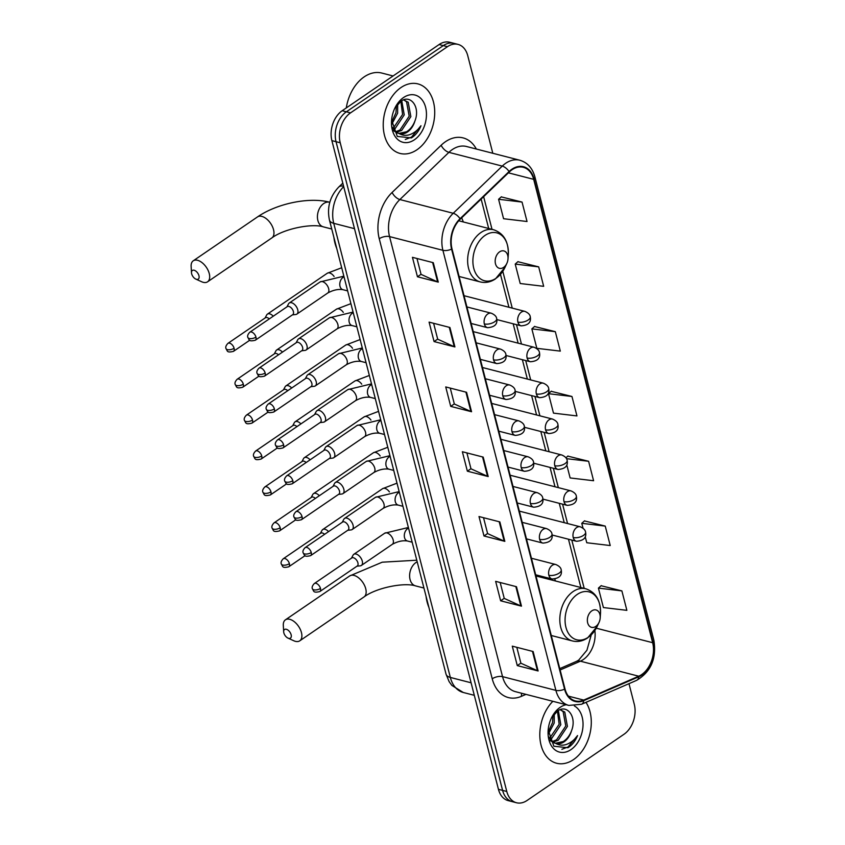 <?xml version="1.0" encoding="UTF-8"?>
<svg xmlns="http://www.w3.org/2000/svg" width="845" height="845" viewBox="0 0 845 845"><rect width="100%" height="100%" fill="white"/><g stroke="black" fill="none" stroke-linecap="round" stroke-linejoin="round"><path stroke-width="1.27" d="M555.471 580.98A39.641 27.536 104.4 0 0 554.827 579.195M463.282 221.95A39.641 27.536 104.4 0 0 461.645 217.841M492.804 153.272L467.75 55.675A22.435 15.59 104.4 0 0 458.032 44.394L449.698 42.25A22.435 15.59 104.4 0 0 439.115 44.531L342.193 110.727A22.435 15.59 104.4 0 0 331.884 140.619L498.444 789.325A22.435 15.59 104.4 0 0 508.151 800.606L512.323 801.673A22.435 15.59 104.4 0 1 502.606 790.402A22.435 15.59 104.4 0 0 512.323 801.673L516.485 802.75A22.435 15.59 104.4 0 0 527.069 800.468L623.99 734.273A22.435 15.59 104.4 0 0 634.299 704.381L628.986 683.668M458.032 44.394A22.435 15.59 104.4 0 0 447.449 46.686L350.527 112.871L346.365 111.804A22.435 15.59 104.4 0 0 336.046 141.696L502.606 790.402L336.046 141.696A22.435 15.59 104.4 0 1 346.365 111.804L443.287 45.609L346.365 111.804L342.193 110.727M453.871 43.327A22.435 15.59 104.4 0 0 443.287 45.609A22.435 15.59 104.4 0 1 453.871 43.327M400.984 87.553A35.902 24.938 104.4 0 0 383.229 124.226A35.902 24.938 104.4 0 0 400.023 153.431A35.902 24.938 104.4 0 0 416.965 149.766A35.902 24.938 104.4 0 0 434.721 113.103A35.902 24.938 104.4 0 0 417.926 83.898A35.902 24.938 104.4 0 0 400.984 87.553A35.902 24.938 104.4 0 0 383.229 124.226A35.902 24.938 104.4 0 0 400.023 153.431A35.902 24.938 104.4 0 0 416.965 149.766A35.902 24.938 104.4 0 0 434.721 113.103A35.902 24.938 104.4 0 0 417.926 83.898A35.902 24.938 104.4 0 0 400.984 87.553M552.873 701.297A35.902 24.938 104.4 0 0 539.881 737.484A35.902 24.938 104.4 0 0 556.601 763.246A35.902 24.938 104.4 0 0 573.533 759.592A35.902 24.938 104.4 0 0 585.965 702.343A35.902 24.938 104.4 0 1 573.533 759.592A35.902 24.938 104.4 0 1 556.601 763.246A35.902 24.938 104.4 0 1 539.881 737.484A35.902 24.938 104.4 0 1 552.873 701.297M512.028 169.75A23.935 16.625 -75.6 0 1 523.319 167.31A23.935 16.625 -75.6 0 1 533.681 179.341L652.646 642.696A23.935 16.625 -75.6 0 1 638.736 676.211L583.705 700.082A23.935 16.625 -75.6 0 1 575.329 700.906A23.935 16.625 -75.6 0 1 564.978 688.876L451.99 248.821A23.935 16.625 -75.6 0 1 460.24 219.193L509.271 172A23.935 16.625 -75.6 0 1 512.028 169.75M511.89 169.232A24.526 17.037 104.4 0 0 509.07 171.535L460.039 218.728A24.526 17.037 104.4 0 0 451.579 249.106L564.566 689.15A24.526 17.037 104.4 0 0 583.768 700.642L638.788 676.771A24.526 17.037 104.4 0 0 653.058 642.422L534.082 179.066A24.526 17.037 104.4 0 0 511.89 169.232M621.878 590.898L598.418 588.109L603.404 607.555L626.874 610.343L621.878 590.898L601.091 585.733M585.258 536.85L586.768 542.744L610.227 545.543L605.242 526.097L584.455 520.921M566.815 465.046L570.132 477.943L593.591 480.731L588.606 461.286L567.808 456.12M522.041 202.071L498.582 199.272L503.567 218.718L527.037 221.506L522.041 202.071L501.254 196.896M538.688 266.872L515.218 264.084L520.214 283.519L543.673 286.318L538.688 266.872L517.89 261.707M555.323 331.684L531.854 328.885L536.85 348.33L560.309 351.119L555.323 331.684L534.536 326.508M571.959 396.485L548.5 393.696L553.486 413.131L576.955 415.93L571.959 396.485L551.172 391.309M350.527 112.871A22.435 15.59 104.4 0 0 340.218 142.763L506.778 791.469A22.435 15.59 104.4 0 0 516.485 802.75M521.471 606.15L500.631 600.795L495.645 581.349L516.485 586.715L521.471 606.15A5.978 2.672 -14.4 0 1 520.816 605.928L515.841 586.546M538.117 670.962L517.277 665.596L512.281 646.15L533.121 651.516L538.117 670.962A5.978 2.672 -14.4 0 1 537.452 670.729L532.477 651.358M471.552 411.737L450.712 406.371L445.727 386.936L466.567 392.291L471.552 411.737A5.978 2.672 -14.4 0 1 470.897 411.504L465.922 392.133M454.916 346.936L434.076 341.57L429.08 322.125L449.92 327.49L454.916 346.936A5.978 2.672 -14.4 0 1 454.251 346.703L449.276 327.321M438.28 282.124L417.441 276.759L412.445 257.324L433.284 262.689L438.28 282.124A5.978 2.672 -14.4 0 1 437.615 281.903L432.64 262.52M504.835 541.349L483.995 535.983L478.999 516.538L499.839 521.904L504.835 541.349A5.978 2.672 -14.4 0 1 504.169 541.117L499.194 521.745M488.199 476.548L467.359 471.183L462.363 451.737L483.203 457.103L488.199 476.548A5.978 2.672 -14.4 0 1 487.533 476.316L482.558 456.934M467.359 471.183L470.961 468.721M466.894 452.899L470.982 468.806L487.533 476.316M483.995 535.983L487.597 533.522M483.53 517.71L487.618 533.607L504.169 541.117M417.441 276.759L421.042 274.298M416.976 258.486L421.063 274.382L437.615 281.903M434.076 341.57L437.678 339.109M433.612 323.297L437.699 339.194L454.251 346.703M450.712 406.371L454.314 403.91M450.258 388.098L454.335 403.994L470.897 411.504M517.277 665.596L520.869 663.135M516.813 647.323L520.9 663.219L537.452 670.729M500.631 600.795L504.233 598.334M500.177 582.511L504.254 598.418L520.816 605.928M548.5 393.696L551.331 391.172M531.854 328.885L534.695 326.371M515.218 264.084L518.048 261.559M498.582 199.272L501.412 196.758M588.606 461.286L566.467 458.655M565.918 457.8L567.967 455.983M605.242 526.097L581.772 523.308L584.603 520.784M583.039 528.22L581.772 523.308M598.418 588.109L601.249 585.596M393.105 75.965L381.824 73.061A37.391 25.973 104.4 0 0 364.184 76.874A37.391 25.973 104.4 0 0 346.292 107.928M401.766 100.735L404.237 114.888L395.037 128.746L393.622 129.507M400.868 101.284L402.59 114.466L392.978 128.556M403.509 99.911L408.198 102.234L410.86 116.599L401.65 130.457L396.432 132.264M403.857 99.953L406.54 101.812L409.202 116.166L399.991 130.024L395.692 131.704M391.605 120.138L397.298 136.425L411.378 137.904L412.244 137.344C416.015 134.704 418.93 130.838 420.979 125.747C417.895 130.088 414.187 133.035 409.846 134.608C406.128 135.855 402.6 135.517 399.241 133.605A16.9 11.745 104.4 0 0 399.548 133.69A16.9 11.745 104.4 0 0 407.522 131.968A16.9 11.745 104.4 0 0 414.937 120.962C413.068 125.831 410.3 129.422 406.614 131.736L398.766 133.447M399.241 133.605L395.302 131.366L392.175 127.099M397.921 133.267L393.284 130.605M397.668 104.157L397.625 113.188L391.721 124.395M396.368 105.805L395.967 112.765L391.573 122.24M403.551 97.534A24.378 16.932 104.4 0 0 394.71 108.456A24.378 16.932 104.4 0 0 391.552 120.719A24.378 16.932 104.4 0 0 414.399 139.784A24.378 16.932 104.4 0 0 425.605 107.304A24.378 16.932 104.4 0 0 403.551 97.534M414.937 120.962C420.567 107.051 410.543 94.049 401.037 101.178L395.006 107.97M420.979 125.747L411.473 137.143L405.304 139.467M191.667 273.854A5.239 2.947 -124.3 0 0 195.808 279.082A5.239 2.947 -124.3 0 0 198.955 275.724A5.239 2.947 -124.3 0 0 194.603 270.4A5.239 2.947 -124.3 0 0 191.488 272.766A5.239 2.947 -124.3 0 0 191.667 273.854M191.488 272.766L191.128 266.386A12.717 7.172 55.7 0 1 193.241 260.809A12.717 7.172 55.7 0 1 202.166 262.732A12.717 7.172 55.7 0 1 209.264 273.59A12.717 7.172 55.7 0 1 207.585 281.808A12.717 7.172 55.7 0 1 201.606 281.734L195.808 279.082M503.599 267.4A8.978 6.232 104.4 0 0 506.852 263.376A8.978 6.232 104.4 0 0 508.014 258.866A8.978 6.232 104.4 0 0 499.606 251.842A8.978 6.232 104.4 0 0 495.487 263.798A8.978 6.232 104.4 0 0 503.599 267.4M333.881 237.308A41.13 28.572 104.4 0 0 336.732 248.43M283.846 632.873A5.239 2.947 -124.3 0 0 287.987 638.112A5.239 2.947 -124.3 0 0 291.134 634.753A5.239 2.947 -124.3 0 0 286.782 629.43A5.239 2.947 -124.3 0 0 283.666 631.785A5.239 2.947 -124.3 0 0 283.846 632.873M283.666 631.785L283.307 625.416A12.717 7.172 55.7 0 1 285.42 619.829A12.717 7.172 55.7 0 1 294.356 621.751A12.717 7.172 55.7 0 1 301.454 632.609A12.717 7.172 55.7 0 1 299.764 640.827A12.717 7.172 55.7 0 1 293.796 640.763L287.987 638.112M595.788 626.42A8.978 6.232 104.4 0 0 599.042 622.406A8.978 6.232 104.4 0 0 600.203 617.885A8.978 6.232 104.4 0 0 591.796 610.872A8.978 6.232 104.4 0 0 587.666 622.828A8.978 6.232 104.4 0 0 595.788 626.42M545.236 578.339A35.522 24.674 104.4 0 0 544.624 577.093M426.06 596.327A41.13 28.572 104.4 0 0 428.922 607.449M273.252 316.199A6.728 3.792 -124.3 0 0 269.703 313.865A6.728 3.792 -124.3 0 0 267.411 314.139A6.728 3.792 -124.3 0 0 266.671 314.984L265.077 317.995M269.28 318.914A4.859 2.736 -124.3 0 0 267.062 317.583A4.859 2.736 -124.3 0 0 265.404 317.773L227.96 343.345C226.006 345.383 225.351 347.126 225.995 348.573A4.859 2.176 165.6 0 0 227.389 349.629A4.859 2.176 -14.4 0 0 234.086 348.235A4.859 2.736 -124.3 0 0 231.372 344.084A4.859 2.736 -124.3 0 0 227.96 343.345M282.473 352.101A6.728 3.792 -124.3 0 0 278.924 349.767A6.728 3.792 -124.3 0 0 276.621 350.041A6.728 3.792 -124.3 0 0 275.892 350.886L274.287 353.907M278.501 354.815A4.859 2.736 -124.3 0 0 276.283 353.485A4.859 2.736 -124.3 0 0 274.614 353.675L237.181 379.247C235.227 381.285 234.572 383.028 235.206 384.475A4.859 2.176 165.6 0 0 236.6 385.531A4.859 2.176 -14.4 0 0 243.307 384.137A4.859 2.736 -124.3 0 0 240.593 379.986A4.859 2.736 -124.3 0 0 237.181 379.247M291.694 388.003A6.728 3.792 -124.3 0 0 288.145 385.669A6.728 3.792 -124.3 0 0 285.842 385.943A6.728 3.792 -124.3 0 0 285.114 386.788L283.508 389.809M287.722 390.717A4.859 2.736 -124.3 0 0 285.494 389.387A4.859 2.736 -124.3 0 0 283.836 389.577L246.391 415.149C244.448 417.187 243.793 418.93 244.427 420.377A4.859 2.176 165.6 0 0 245.821 421.433A4.859 2.176 -14.4 0 0 252.528 420.039A4.859 2.736 -124.3 0 0 249.814 415.888A4.859 2.736 -124.3 0 0 246.391 415.149M300.904 423.905A6.728 3.792 -124.3 0 0 297.355 421.57A6.728 3.792 -124.3 0 0 295.063 421.845A6.728 3.792 -124.3 0 0 294.324 422.69L292.729 425.711M296.933 426.619A4.859 2.736 -124.3 0 0 294.715 425.288A4.859 2.736 -124.3 0 0 293.057 425.479L255.612 451.05C253.658 453.089 253.004 454.832 253.648 456.279A4.859 2.176 165.6 0 0 255.042 457.335A4.859 2.176 -14.4 0 0 261.739 455.941A4.859 2.736 -124.3 0 0 259.024 451.79A4.859 2.736 -124.3 0 0 255.612 451.05M310.126 459.807A6.728 3.792 -124.3 0 0 306.577 457.472A6.728 3.792 -124.3 0 0 304.284 457.747A6.728 3.792 -124.3 0 0 303.545 458.592L301.95 461.613M306.154 462.521A4.859 2.736 -124.3 0 0 303.936 461.19A4.859 2.736 -124.3 0 0 302.278 461.381L264.834 486.952C262.879 488.991 262.225 490.734 262.869 492.181A4.859 2.176 165.6 0 0 264.263 493.237A4.859 2.176 -14.4 0 0 270.96 491.843A4.859 2.736 -124.3 0 0 268.245 487.692A4.859 2.736 -124.3 0 0 264.834 486.952M319.347 495.709A6.728 3.792 -124.3 0 0 315.798 493.374A6.728 3.792 -124.3 0 0 313.495 493.649A6.728 3.792 -124.3 0 0 312.766 494.494L311.161 497.515M315.375 498.423A4.859 2.736 -124.3 0 0 313.157 497.092A4.859 2.736 -124.3 0 0 311.488 497.282L274.055 522.854C272.101 524.893 271.446 526.636 272.079 528.083A4.859 2.176 165.6 0 0 273.474 529.139A4.859 2.176 -14.4 0 0 280.181 527.745A4.859 2.736 -124.3 0 0 277.466 523.594A4.859 2.736 -124.3 0 0 274.055 522.854M328.568 531.621A6.728 3.792 -124.3 0 0 325.019 529.276A6.728 3.792 -124.3 0 0 322.716 529.551A6.728 3.792 -124.3 0 0 321.987 530.396L320.382 533.417M324.586 534.325A4.859 2.736 -124.3 0 0 322.367 532.994A4.859 2.736 -124.3 0 0 320.709 533.195L283.265 558.756C281.322 560.795 280.656 562.538 281.3 563.985A4.859 2.176 165.6 0 0 282.695 565.041A4.859 2.176 -14.4 0 0 289.402 563.647A4.859 2.736 -124.3 0 0 286.687 559.496A4.859 2.736 -124.3 0 0 283.265 558.756M292.412 314.889L295.813 314.498A6.728 3.792 -124.3 0 0 296.859 314.118A6.728 3.792 -124.3 0 0 297.134 308.076A6.728 3.792 -124.3 0 0 291.567 302.732A6.728 3.792 -124.3 0 0 289.265 303.006A6.728 3.792 -124.3 0 0 288.536 303.841L286.93 306.862M255.95 337.092A4.859 2.736 -124.3 0 1 255.296 340.239L292.74 314.667A4.859 2.736 -124.3 0 0 293.384 311.52A4.859 2.736 -124.3 0 0 288.916 306.439A4.859 2.736 -124.3 0 0 287.258 306.64L249.814 332.212C247.87 334.24 247.205 335.983 247.849 337.43A4.859 2.176 165.6 0 0 249.243 338.486A4.859 2.176 -14.4 0 0 255.95 337.092A4.859 2.736 -124.3 0 0 253.236 332.941A4.859 2.736 -124.3 0 0 249.814 332.212M301.633 350.791L305.024 350.4A6.728 3.792 -124.3 0 0 306.08 350.02A6.728 3.792 -124.3 0 0 306.355 343.978A6.728 3.792 -124.3 0 0 300.778 338.634A6.728 3.792 -124.3 0 0 298.486 338.908A6.728 3.792 -124.3 0 0 297.746 339.743L296.151 342.764M265.161 372.994A4.859 2.736 -124.3 0 1 264.517 376.141L301.961 350.569A4.859 2.736 -124.3 0 0 302.605 347.422A4.859 2.736 -124.3 0 0 298.137 342.341A4.859 2.736 -124.3 0 0 296.479 342.542L259.035 368.114C257.081 370.142 256.426 371.884 257.07 373.332A4.859 2.176 165.6 0 0 258.464 374.388A4.859 2.176 -14.4 0 0 265.161 372.994A4.859 2.736 -124.3 0 0 262.446 368.842A4.859 2.736 -124.3 0 0 259.035 368.114M310.854 386.693L314.245 386.302A6.728 3.792 -124.3 0 0 315.291 385.922A6.728 3.792 -124.3 0 0 315.576 379.88A6.728 3.792 -124.3 0 0 309.999 374.536A6.728 3.792 -124.3 0 0 307.707 374.81A6.728 3.792 -124.3 0 0 306.967 375.645L305.362 378.666M274.382 408.895A4.859 2.736 -124.3 0 1 273.738 412.043L311.182 386.471A4.859 2.736 -124.3 0 0 311.826 383.324A4.859 2.736 -124.3 0 0 307.358 378.243A4.859 2.736 -124.3 0 0 305.7 378.444L268.256 404.016C266.302 406.044 265.647 407.786 266.291 409.233A4.859 2.176 165.6 0 0 267.675 410.29A4.859 2.176 -14.4 0 0 274.382 408.895A4.859 2.736 -124.3 0 0 271.667 404.744A4.859 2.736 -124.3 0 0 268.256 404.016M320.065 422.595L323.466 422.204A6.728 3.792 -124.3 0 0 324.512 421.824A6.728 3.792 -124.3 0 0 324.797 415.782A6.728 3.792 -124.3 0 0 319.22 410.438A6.728 3.792 -124.3 0 0 316.917 410.712A6.728 3.792 -124.3 0 0 316.188 411.547L314.583 414.568M283.603 444.797A4.859 2.736 -124.3 0 1 282.959 447.945L320.392 422.373A4.859 2.736 -124.3 0 0 321.037 419.236A4.859 2.736 -124.3 0 0 316.569 414.145A4.859 2.736 -124.3 0 0 314.91 414.346L277.477 439.918C275.523 441.946 274.868 443.688 275.502 445.135A4.859 2.176 165.6 0 0 276.896 446.192A4.859 2.176 -14.4 0 0 283.603 444.797A4.859 2.736 -124.3 0 0 280.889 440.646A4.859 2.736 -124.3 0 0 277.477 439.918M329.286 458.497L332.687 458.106A6.728 3.792 -124.3 0 0 333.733 457.726A6.728 3.792 -124.3 0 0 334.007 451.684A6.728 3.792 -124.3 0 0 328.441 446.34A6.728 3.792 -124.3 0 0 326.138 446.614A6.728 3.792 -124.3 0 0 325.399 447.449L323.804 450.469M292.814 480.699A4.859 2.736 -124.3 0 1 292.169 483.847L329.613 458.275A4.859 2.736 -124.3 0 0 330.258 455.138A4.859 2.736 -124.3 0 0 325.79 450.047A4.859 2.736 -124.3 0 0 324.131 450.248L286.687 475.82C284.733 477.847 284.078 479.59 284.723 481.037A4.859 2.176 165.6 0 0 286.117 482.094A4.859 2.176 -14.4 0 0 292.814 480.699A4.859 2.736 -124.3 0 0 290.11 476.548A4.859 2.736 -124.3 0 0 286.687 475.82M338.507 494.399L341.898 494.008A6.728 3.792 -124.3 0 0 342.943 493.628A6.728 3.792 -124.3 0 0 343.228 487.586A6.728 3.792 -124.3 0 0 337.651 482.241A6.728 3.792 -124.3 0 0 335.359 482.516A6.728 3.792 -124.3 0 0 334.62 483.351L333.025 486.371M302.035 516.612A4.859 2.736 -124.3 0 1 301.39 519.749L338.834 494.177A4.859 2.736 -124.3 0 0 339.479 491.04A4.859 2.736 -124.3 0 0 335.011 485.949A4.859 2.736 -124.3 0 0 333.353 486.15L295.908 511.721C293.954 513.749 293.299 515.492 293.944 516.939A4.859 2.176 165.6 0 0 295.338 517.996A4.859 2.176 -14.4 0 0 302.035 516.612A4.859 2.736 -124.3 0 0 299.32 512.45A4.859 2.736 -124.3 0 0 295.908 511.721M347.717 530.301L351.119 529.91A6.728 3.792 -124.3 0 0 352.164 529.53A6.728 3.792 -124.3 0 0 352.45 523.488A6.728 3.792 -124.3 0 0 346.872 518.143A6.728 3.792 -124.3 0 0 344.57 518.418A6.728 3.792 -124.3 0 0 343.841 519.252L342.236 522.273M311.256 552.514A4.859 2.736 -124.3 0 1 310.611 555.651L348.055 530.079A4.859 2.736 -124.3 0 0 348.7 526.942A4.859 2.736 -124.3 0 0 344.232 521.851A4.859 2.736 -124.3 0 0 342.563 522.052L305.129 547.623C303.175 549.651 302.521 551.394 303.154 552.841A4.859 2.176 165.6 0 0 304.549 553.897A4.859 2.176 -14.4 0 0 311.256 552.514A4.859 2.736 -124.3 0 0 308.541 548.352A4.859 2.736 -124.3 0 0 305.129 547.623M356.939 566.203L360.34 565.812A6.728 3.792 -124.3 0 0 361.385 565.432A6.728 3.792 -124.3 0 0 361.66 559.39A6.728 3.792 -124.3 0 0 356.094 554.045A6.728 3.792 -124.3 0 0 353.791 554.32A6.728 3.792 -124.3 0 0 353.062 555.154L351.457 558.175M320.477 588.416A4.859 2.736 -124.3 0 1 319.832 591.553L357.266 565.981A4.859 2.736 -124.3 0 0 357.91 562.844A4.859 2.736 -124.3 0 0 353.442 557.753A4.859 2.736 -124.3 0 0 351.784 557.953L314.34 583.525C312.396 585.564 311.742 587.296 312.375 588.754A4.859 2.176 165.6 0 0 313.77 589.799A4.859 2.176 -14.4 0 0 320.477 588.416A4.859 2.736 -124.3 0 0 317.762 584.265A4.859 2.736 -124.3 0 0 314.34 583.525M558.344 710.55L560.816 724.714L551.605 738.572L550.19 739.333M557.446 711.11L559.158 724.292L549.556 738.382M560.077 709.737L564.777 712.06L567.428 726.415L558.228 740.273L553 742.079M560.436 709.768L563.119 711.627L565.78 725.992L556.57 739.85L552.271 741.53M548.173 729.964L553.876 746.241L567.956 747.73L568.822 747.17C572.593 744.529 575.498 740.664 577.557 735.562C574.473 739.914 570.766 742.861 566.414 744.424C562.707 745.681 559.168 745.343 555.809 743.42A16.9 11.745 104.4 0 0 556.126 743.515A16.9 11.745 104.4 0 0 564.101 741.794A16.9 11.745 104.4 0 0 571.516 730.788C569.646 735.657 566.868 739.238 563.192 741.551L555.334 743.273M555.809 743.42L551.88 741.192L548.754 736.914M554.5 743.093L549.863 740.431M554.246 713.972L554.193 723.014L548.299 734.21M552.947 715.62L552.545 722.591L548.151 732.066M566.213 704.73A24.378 16.932 104.4 0 0 560.129 707.36A24.378 16.932 104.4 0 0 551.289 718.271A24.378 16.932 104.4 0 0 548.13 730.534A24.378 16.932 104.4 0 0 570.977 749.61A24.378 16.932 104.4 0 0 582.944 726.795A24.378 16.932 104.4 0 0 574.389 705.966M571.516 730.788C577.146 716.877 567.111 703.874 557.615 710.994L551.584 717.796M577.557 735.562L568.051 746.969L561.872 749.293M331.884 140.619L340.218 142.763M439.115 44.531L447.449 46.686M498.444 789.325L506.778 791.469M343.693 186.629A29.913 20.776 104.4 0 0 333.743 223.323L354.488 228.668M446.054 674.204A14.956 6.686 -14.4 0 0 450.343 677.447A29.913 20.776 104.4 0 0 463.292 692.488L451.864 685.411L449.149 681.683L446.054 674.204L329.455 220.08A14.956 6.686 -14.4 0 0 333.743 223.323L450.343 677.447L471.087 682.792M329.455 220.08C326.825 207.426 329.92 196.42 338.729 187.062A14.956 7.14 46.1 0 1 343.577 186.175M638.736 676.211L580.378 661.191A23.935 16.625 104.4 0 0 583.293 659.565A23.935 16.625 104.4 0 0 594.848 630.497M560.129 669.979L580.378 661.191A13.467 8.513 -113.5 0 0 576.374 661.413L578.698 660.114L586.937 650.217L591.246 634.912M533.681 179.341L508.405 172.834M525.949 694.368L521.502 696.301A37.391 25.973 -75.6 0 1 492.234 678.788L379.247 238.734A7.478 3.338 -14.4 0 1 389.556 236.589L442.907 250.321A29.913 20.776 -75.6 0 1 453.216 213.278L502.257 166.095A29.913 20.776 -75.6 0 1 505.69 163.275A29.913 20.776 -75.6 0 1 519.812 160.233L466.461 146.491A29.913 20.776 104.4 0 0 452.35 149.544A29.913 20.776 104.4 0 0 448.906 152.353L399.865 199.547A29.913 20.776 104.4 0 0 389.556 236.589L502.543 676.644A29.913 20.776 104.4 0 0 515.492 691.675L568.843 705.417A29.913 20.776 -75.6 0 1 555.894 690.376L442.907 250.321A7.478 3.338 -14.4 0 0 451.579 249.106M509.07 171.535A7.478 3.57 46.1 0 0 502.257 166.095L448.906 152.353A7.478 3.57 -133.9 0 1 441.164 145.234A37.391 25.973 -75.6 0 1 476.348 149.037M564.566 689.15A7.478 3.338 165.6 0 1 555.894 690.376L502.543 676.644A7.478 3.338 -14.4 0 0 492.234 678.788M583.768 700.642A7.478 4.732 66.5 0 1 581.54 704.265L636.56 680.383C650.967 671.838 656.745 658.456 653.872 640.246L534.896 176.89A7.478 3.338 165.6 0 1 534.082 179.066M379.247 238.734A37.391 25.973 -75.6 0 1 392.133 192.428A7.478 3.57 -133.9 0 0 399.865 199.547L453.216 213.278A7.478 3.57 46.1 0 1 460.039 218.728M638.788 676.771A7.478 4.732 66.5 0 1 636.56 680.383M653.058 642.422A7.478 3.338 -14.4 0 0 653.872 640.246M392.133 192.428L441.164 145.234M521.724 693.28A7.478 4.732 -113.5 0 0 521.502 696.301M583.705 700.082L568.389 696.143M652.646 642.696L596.253 628.184M584.201 588.373L571.801 540.071M567.555 523.53L562.58 504.169M558.334 487.628L553.369 468.267M549.123 451.726L544.148 432.365M539.902 415.825L534.927 396.463M530.681 379.923L525.706 360.561M521.46 344.021L516.496 324.66M512.25 308.119L502.786 271.287M492.022 229.354L483.636 196.674M331.758 229.027L323.382 226.872A12.717 8.83 -75.6 0 1 317.878 220.482A12.717 8.83 -75.6 0 1 323.719 203.539A12.717 8.83 -75.6 0 1 329.719 202.24C309.133 196.727 276.759 203.592 257.514 216.911L193.241 260.809M323.382 226.872C312.217 223.186 284.184 228.636 271.858 237.91A12.717 7.172 -124.3 0 0 273.537 229.692A12.717 7.172 -124.3 0 0 266.45 218.834A12.717 7.172 -124.3 0 0 257.514 216.911M496.131 278.227A24.737 17.185 104.4 0 0 505.099 267.147L495.487 278.871C490.565 282.156 485.474 283.17 480.235 281.913A26.924 18.706 104.4 0 1 467.634 260.017A26.924 18.706 104.4 0 1 480.953 232.512A26.924 18.706 104.4 0 1 493.66 229.766C503.757 233.315 508.637 241.628 508.299 254.704A24.737 17.185 104.4 0 0 485.125 235.364A24.737 17.185 104.4 0 0 473.76 268.319A24.737 17.185 104.4 0 0 496.131 278.227M423.936 588.046L415.56 585.891A12.717 8.83 -75.6 0 1 410.057 579.501A12.717 8.83 -75.6 0 1 415.909 562.559A12.717 8.83 -75.6 0 1 417.198 561.819M415.56 585.891C404.396 582.205 376.363 587.666 364.037 596.929A12.717 7.172 -124.3 0 0 365.727 588.712A12.717 7.172 -124.3 0 0 358.629 577.853A12.717 7.172 -124.3 0 0 349.693 575.931L285.42 619.829M588.31 637.246A24.737 17.185 104.4 0 0 597.278 626.177L587.666 637.89C582.744 641.186 577.663 642.2 572.414 640.943A26.924 18.706 104.4 0 1 559.812 619.036A26.924 18.706 104.4 0 1 573.132 591.542A26.924 18.706 104.4 0 1 585.838 588.796C595.936 592.334 600.816 600.647 600.478 613.734A24.737 17.185 104.4 0 0 577.304 594.384A24.737 17.185 104.4 0 0 565.939 627.339A24.737 17.185 104.4 0 0 588.31 637.246M464.032 295.708L524.882 311.372A7.478 5.197 104.4 0 0 521.354 312.132A7.478 5.197 104.4 0 0 517.911 322.093A7.478 3.338 -14.4 0 0 528.231 319.959A7.478 3.338 165.6 0 0 530.259 316.759C531.368 322.283 528.326 325.314 521.154 325.853A7.478 5.197 104.4 0 1 517.911 322.093M334.102 276.484A6.728 3.792 -124.3 0 0 327.29 273.241L341.697 267.749M249.782 340.218L233.442 351.372A4.859 2.736 -124.3 0 0 234.086 348.235M473.242 331.61L534.103 347.274A7.478 5.197 104.4 0 0 530.575 348.034A7.478 5.197 104.4 0 0 527.132 358.005A7.478 3.338 -14.4 0 0 537.441 355.861A7.478 3.338 165.6 0 0 539.48 352.661C540.578 358.185 537.547 361.216 530.375 361.755A7.478 5.197 104.4 0 1 527.132 358.005M343.323 312.386A6.728 3.792 -124.3 0 0 336.511 309.143L350.918 303.651M259.003 376.12L242.663 387.274A4.859 2.736 -124.3 0 0 243.307 384.137M482.463 367.512L543.314 383.176A7.478 5.197 104.4 0 0 539.786 383.936A7.478 5.197 104.4 0 0 536.353 393.907A7.478 3.338 -14.4 0 0 546.662 391.763A7.478 3.338 165.6 0 0 548.701 388.563C549.799 394.087 546.768 397.118 539.585 397.657A7.478 5.197 104.4 0 1 536.353 393.907M352.534 348.288A6.728 3.792 -124.3 0 0 345.732 345.045L360.128 339.553M268.224 412.022L251.884 423.176A4.859 2.736 -124.3 0 0 252.528 420.039M491.684 403.414L552.535 419.078A7.478 5.197 104.4 0 0 549.007 419.838A7.478 5.197 104.4 0 0 545.574 429.809A7.478 3.338 -14.4 0 0 555.883 427.665A7.478 3.338 165.6 0 0 557.911 424.465C559.02 429.989 555.978 433.02 548.806 433.559A7.478 5.197 104.4 0 1 545.574 429.809M361.755 384.19A6.728 3.792 -124.3 0 0 354.953 380.947L369.349 375.455M277.435 447.924L261.094 459.078A4.859 2.736 -124.3 0 0 261.739 455.941M500.905 439.315L561.756 454.98A7.478 5.197 104.4 0 0 558.228 455.74A7.478 5.197 104.4 0 0 554.785 465.711A7.478 3.338 -14.4 0 0 565.104 463.567A7.478 3.338 165.6 0 0 567.132 460.367C568.241 465.891 565.199 468.922 558.027 469.471A7.478 5.197 104.4 0 1 554.785 465.711M370.976 420.092A6.728 3.792 -124.3 0 0 364.163 416.849L378.571 411.367M286.656 483.826L270.315 494.98A4.859 2.736 -124.3 0 0 270.96 491.843M510.116 475.217L570.966 490.882A7.478 5.197 104.4 0 0 567.439 491.642A7.478 5.197 104.4 0 0 564.006 501.613A7.478 3.338 -14.4 0 0 574.315 499.469A7.478 3.338 165.6 0 0 576.353 496.268C577.452 501.793 574.42 504.824 567.238 505.373A7.478 5.197 104.4 0 1 564.006 501.613M380.187 455.994A6.728 3.792 -124.3 0 0 373.384 452.751L387.792 447.269M295.877 519.728L279.537 530.892A4.859 2.736 -124.3 0 0 280.181 527.745M519.337 511.119L580.188 526.784A7.478 5.197 104.4 0 0 576.66 527.544A7.478 5.197 104.4 0 0 573.227 537.515A7.478 3.338 -14.4 0 0 583.536 535.371A7.478 3.338 165.6 0 0 585.574 532.17C586.673 537.695 583.641 540.726 576.459 541.275A7.478 5.197 104.4 0 1 573.227 537.515M389.408 491.896A6.728 3.792 -124.3 0 0 382.605 488.653L397.002 483.171M305.098 555.63L288.747 566.794A4.859 2.736 -124.3 0 0 289.402 563.647M466.905 306.925L491.294 313.21A7.478 5.197 104.4 0 0 487.766 313.97A7.478 5.197 104.4 0 0 484.333 323.931A7.478 3.338 -14.4 0 0 494.642 321.787A7.478 3.338 165.6 0 0 496.68 318.586C497.779 324.121 494.747 327.152 487.565 327.691A7.478 5.197 104.4 0 1 484.333 323.931M344.031 276.833A6.728 4.679 104.4 0 0 343.102 277.329A6.728 4.679 104.4 0 0 339.922 285.927A6.728 4.679 104.4 0 0 342.922 289.687C338.222 288.927 333.173 290.036 327.765 293.004A6.728 3.792 -124.3 0 0 328.557 288.293A6.728 3.792 -124.3 0 0 322.473 281.617A6.728 3.792 -124.3 0 0 320.181 281.892L343.862 276.178M476.126 342.827L500.515 349.112A7.478 5.197 104.4 0 0 496.987 349.872A7.478 5.197 104.4 0 0 493.554 359.833A7.478 3.338 -14.4 0 0 503.863 357.699A7.478 3.338 165.6 0 0 505.891 354.488C507 360.023 503.958 363.054 496.786 363.593A7.478 5.197 104.4 0 1 493.554 359.833M353.242 312.734A6.728 4.679 104.4 0 0 352.312 313.231A6.728 4.679 104.4 0 0 349.133 321.829A6.728 4.679 104.4 0 0 352.133 325.589C347.432 324.829 342.383 325.938 336.986 328.906A6.728 3.792 -124.3 0 0 337.778 324.195A6.728 3.792 -124.3 0 0 331.694 317.519A6.728 3.792 -124.3 0 0 329.392 317.794L353.083 312.08M485.347 378.74L509.736 385.014A7.478 5.197 104.4 0 0 506.208 385.774A7.478 5.197 104.4 0 0 502.764 395.735A7.478 3.338 -14.4 0 0 513.084 393.601A7.478 3.338 165.6 0 0 515.112 390.401C516.221 395.925 513.179 398.956 506.007 399.495A7.478 5.197 104.4 0 1 502.764 395.735M362.463 348.636A6.728 4.679 104.4 0 0 361.533 349.133A6.728 4.679 104.4 0 0 358.354 357.731A6.728 4.679 104.4 0 0 361.354 361.491C356.653 360.741 351.604 361.84 346.207 364.818A6.728 3.792 -124.3 0 0 346.999 360.097A6.728 3.792 -124.3 0 0 340.915 353.421A6.728 3.792 -124.3 0 0 338.613 353.696L362.294 347.982M494.568 414.641L518.957 420.916A7.478 5.197 104.4 0 0 515.429 421.676A7.478 5.197 104.4 0 0 511.986 431.637A7.478 3.338 -14.4 0 0 522.294 429.503A7.478 3.338 165.6 0 0 524.333 426.303C525.432 431.827 522.4 434.858 515.228 435.397A7.478 5.197 104.4 0 1 511.986 431.637M371.684 384.538A6.728 4.679 104.4 0 0 370.754 385.035A6.728 4.679 104.4 0 0 367.575 393.633A6.728 4.679 104.4 0 0 370.575 397.393C365.874 396.643 360.826 397.741 355.428 400.72A6.728 3.792 -124.3 0 0 356.21 395.999A6.728 3.792 -124.3 0 0 350.126 389.323A6.728 3.792 -124.3 0 0 347.834 389.598L371.515 383.883M503.778 450.543L528.167 456.818A7.478 5.197 104.4 0 0 524.639 457.578A7.478 5.197 104.4 0 0 521.207 467.549A7.478 3.338 -14.4 0 0 531.516 465.405A7.478 3.338 165.6 0 0 533.554 462.204C534.653 467.729 531.621 470.76 524.439 471.299A7.478 5.197 104.4 0 1 521.207 467.549M380.905 420.44A6.728 4.679 104.4 0 0 379.975 420.947A6.728 4.679 104.4 0 0 376.796 429.535A6.728 4.679 104.4 0 0 379.785 433.295C375.095 432.545 370.047 433.654 364.639 436.622A6.728 3.792 -124.3 0 0 365.431 431.901A6.728 3.792 -124.3 0 0 359.347 425.225A6.728 3.792 -124.3 0 0 357.055 425.5L380.736 419.785M513 486.445L537.388 492.719A7.478 5.197 104.4 0 0 533.86 493.48A7.478 5.197 104.4 0 0 530.428 503.451A7.478 3.338 -14.4 0 0 540.737 501.307A7.478 3.338 165.6 0 0 542.765 498.106C543.874 503.631 540.832 506.662 533.66 507.201A7.478 5.197 104.4 0 1 530.428 503.451M390.115 456.342A6.728 4.679 104.4 0 0 389.186 456.849A6.728 4.679 104.4 0 0 386.007 465.437A6.728 4.679 104.4 0 0 389.006 469.197C384.306 468.447 379.257 469.556 373.86 472.524A6.728 3.792 -124.3 0 0 374.652 467.803A6.728 3.792 -124.3 0 0 368.568 461.127A6.728 3.792 -124.3 0 0 366.265 461.402L389.946 455.687M522.221 522.347L546.609 528.621A7.478 5.197 104.4 0 0 543.081 529.382A7.478 5.197 104.4 0 0 539.638 539.353A7.478 3.338 -14.4 0 0 549.947 537.209A7.478 3.338 165.6 0 0 551.986 534.008C553.095 539.532 550.053 542.564 542.881 543.103A7.478 5.197 104.4 0 1 539.638 539.353M399.336 492.244A6.728 4.679 104.4 0 0 398.407 492.751A6.728 4.679 104.4 0 0 395.228 501.338A6.728 4.679 104.4 0 0 398.227 505.099C393.527 504.349 388.478 505.458 383.081 508.426A6.728 3.792 -124.3 0 0 383.873 503.704A6.728 3.792 -124.3 0 0 377.789 497.029A6.728 3.792 -124.3 0 0 375.486 497.304L399.167 491.589M531.442 558.249L555.82 564.523A7.478 5.197 104.4 0 0 552.292 565.284A7.478 5.197 104.4 0 0 548.859 575.255A7.478 3.338 -14.4 0 0 559.168 573.111A7.478 3.338 165.6 0 0 561.207 569.91C562.305 575.434 559.274 578.466 552.091 579.015A7.478 5.197 104.4 0 1 548.859 575.255M408.558 528.146A6.728 4.679 104.4 0 0 407.628 528.653A6.728 4.679 104.4 0 0 404.449 537.24A6.728 4.679 104.4 0 0 407.448 541.001C402.748 540.251 397.699 541.36 392.302 544.328A6.728 3.792 -124.3 0 0 393.083 539.606A6.728 3.792 -124.3 0 0 386.999 532.931A6.728 3.792 -124.3 0 0 384.707 533.206L408.388 527.491M463.292 692.488L474.309 695.319M338.729 187.062L342.795 183.143M568.843 705.417L581.54 704.265M534.896 176.89C532.456 168.039 527.417 162.483 519.812 160.233M559.781 668.617L576.374 661.413M580.874 587.518L568.474 539.216M564.228 522.675L559.253 503.314M555.007 486.773L550.042 467.412M545.796 450.871L540.821 431.51M536.575 414.969L531.6 395.608M527.354 379.067L522.379 359.706M518.133 343.165L513.168 323.804M508.922 307.263L500.472 274.371M488.695 228.499L481.143 199.071M403.688 99.847L404.702 100.111M271.858 237.91L207.585 281.808M508.014 258.866L508.299 254.704M506.852 263.376L505.099 267.147M458.729 220.777L493.66 229.766M459.088 276.473L480.235 281.913M416.786 560.214L382.215 562.2L349.693 575.931M364.037 596.929L299.764 640.827M600.203 617.885L600.478 613.734M599.042 622.406L597.278 626.177M535.983 575.963L585.838 588.796M551.267 635.503L572.414 640.943M524.882 311.372C528.241 312.84 530.026 314.636 530.259 316.759M496.86 319.6L521.154 325.853M327.29 273.241L267.411 314.139M233.442 351.372C226.46 353.03 227.654 350.876 225.995 348.573M534.103 347.274C537.452 348.742 539.247 350.538 539.48 352.661M506.081 355.502L530.375 361.755M336.511 309.143L276.621 350.041M242.663 387.274C235.681 388.932 236.864 386.778 235.206 384.475M543.314 383.176C546.673 384.644 548.468 386.44 548.701 388.563M515.302 391.404L539.585 397.657M345.732 345.045L285.842 385.943M251.884 423.176C244.902 424.834 246.085 422.68 244.427 420.377M552.535 419.078C555.894 420.546 557.679 422.342 557.911 424.465M524.523 427.316L548.806 433.559M354.953 380.947L295.063 421.845M261.094 459.078C254.123 460.736 255.306 458.582 253.648 456.279M561.756 454.98C565.104 456.448 566.9 458.243 567.132 460.367M533.734 463.218L558.027 469.471M364.163 416.849L304.284 457.747M270.315 494.98C263.334 496.638 264.527 494.483 262.869 492.181M570.966 490.882C574.325 492.35 576.121 494.145 576.353 496.268M542.955 499.12L567.238 505.373M373.384 452.751L313.495 493.649M279.537 530.892C272.555 532.54 273.738 530.385 272.079 528.083M580.188 526.784C583.546 528.252 585.342 530.047 585.574 532.17M552.176 535.022L576.459 541.275M382.605 488.653L322.716 529.551M288.747 566.794C281.776 568.442 282.959 566.287 281.3 563.985M491.294 313.21C494.652 314.678 496.448 316.474 496.68 318.586M327.765 293.004L296.859 314.118M347.644 290.902L342.922 289.687M320.181 281.892L289.265 303.006M255.296 340.239C248.324 341.898 249.507 339.732 247.849 337.43M471.151 323.466L487.565 327.691M500.515 349.112C503.873 350.58 505.669 352.376 505.891 354.488M336.986 328.906L306.08 350.02M356.854 326.804L352.133 325.589M329.392 317.794L298.486 338.908M264.517 376.141C257.545 377.799 258.728 375.634 257.07 373.332M480.372 359.368L496.786 363.593M509.736 385.014C513.095 386.482 514.88 388.277 515.112 390.401M346.207 364.818L315.291 385.922M366.075 362.706L361.354 361.491M338.613 353.696L307.707 374.81M273.738 412.043C266.756 413.701 267.939 411.536 266.291 409.233M489.593 395.27L506.007 399.495M518.957 420.916C522.305 422.384 524.101 424.179 524.333 426.303M355.428 400.72L324.512 421.824M375.296 398.608L370.575 397.393M347.834 389.598L316.917 410.712M282.959 447.945C275.977 449.603 277.16 447.438 275.502 445.135M498.814 431.172L515.228 435.397M528.167 456.818C531.526 458.286 533.322 460.081 533.554 462.204M364.639 436.622L333.733 457.726M384.517 434.51L379.785 433.295M357.055 425.5L326.138 446.614M292.169 483.847C285.198 485.505 286.381 483.351 284.723 481.037M508.025 467.074L524.439 471.299M537.388 492.719C540.747 494.188 542.532 495.983 542.765 498.106M373.86 472.524L342.943 493.628M393.728 470.411L389.006 469.197M366.265 461.402L335.359 482.516M301.39 519.749C294.409 521.407 295.602 519.252 293.944 516.939M517.246 502.976L533.66 507.201M546.609 528.621C549.958 530.09 551.753 531.885 551.986 534.008M383.081 508.426L352.164 529.53M402.949 506.313L398.227 505.099M375.486 497.304L344.57 518.418M310.611 555.651C303.63 557.309 304.813 555.154 303.154 552.841M526.467 538.878L542.881 543.103M555.82 564.523C559.179 565.992 560.974 567.787 561.207 569.91M392.302 544.328L361.385 565.432M412.17 542.215L407.448 541.001M384.707 533.206L353.791 554.32M319.832 591.553C312.851 593.211 314.034 591.056 312.375 588.754M535.688 574.79L552.091 579.015M560.267 709.673L561.27 709.927"/></g></svg>
